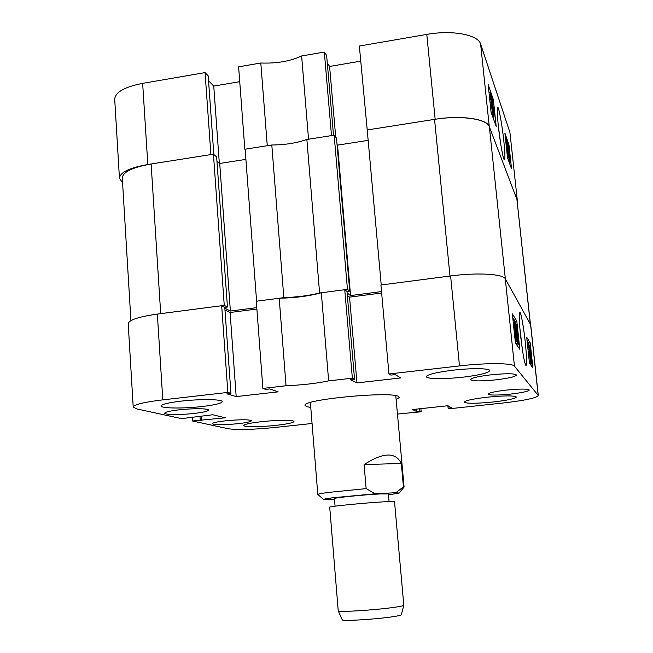 <?xml version="1.0" encoding="UTF-8"?>
<svg xmlns="http://www.w3.org/2000/svg" width="653" height="653" viewBox="0 0 653 653"><rect width="100%" height="100%" fill="white"/><g stroke="black" fill="none" stroke-linecap="round" stroke-linejoin="round"><path stroke-width="0.98" d="M525.314 342.564C523.608 326.239 520.588 310.102 519.608 312.461C518.923 314.697 519.225 322.247 520.531 335.111C522.58 352.881 524.392 363.019 525.975 365.533C526.987 364.668 526.767 357.011 525.314 342.564M522.49 350.408L519.837 327.847M453.304 370.161C436.228 372.3 427.176 374.504 426.123 376.773C429.07 379.181 441.101 379.344 462.21 377.279C479.229 375.206 488.403 372.985 489.734 370.618C490.06 368.276 471.809 367.99 453.304 370.161M487.146 397.204C472.764 398.901 465.083 400.542 464.112 402.126C466.373 403.676 476.045 403.636 493.129 401.995C507.463 400.33 515.217 398.681 516.392 397.04C514.278 395.481 504.524 395.538 487.146 397.204M261.584 421.675C250.295 422.981 244.361 424.254 243.798 425.478C243.496 427.135 260.898 427.029 275.999 425.348C287.296 424.066 293.295 422.785 293.989 421.52C294.446 419.903 277.052 419.944 261.584 421.675M180.995 401.146C168.303 402.689 161.683 404.297 161.136 405.954C160.76 408.452 183.509 408.688 202.079 406.517C214.813 404.999 221.538 403.383 222.232 401.668C222.877 399.236 200.144 398.885 180.995 401.146M490.876 374.83C478.176 376.397 471.401 377.989 470.552 379.613C472.535 381.23 481.024 381.303 496.019 379.834C508.679 378.299 515.511 376.699 516.523 375.026C514.646 373.41 506.091 373.345 490.876 374.83M506.557 390.07C495.056 391.441 488.901 392.788 488.093 394.11C489.815 395.383 497.341 395.367 510.679 394.077C522.147 392.731 528.342 391.376 529.281 390.021C527.648 388.747 520.074 388.764 506.557 390.07M178.914 409.847C169.862 410.933 165.136 412.043 164.736 413.178C164.425 414.867 180.799 414.973 194.17 413.431C203.238 412.361 208.021 411.251 208.503 410.084C208.944 408.427 192.586 408.256 178.914 409.847M225.579 420.801C217.082 421.789 212.625 422.76 212.209 423.724C214.698 425.062 223.269 425.054 237.929 423.699C246.442 422.72 250.94 421.74 251.421 420.761C249.062 419.422 240.451 419.438 225.579 420.801M396.151 399.636L399.432 397.367L398.608 396.502C391.229 390.951 301.294 399.612 305.065 405.456L306.673 406.639L310.771 407.448M530.024 363.778L529.689 362.709M528.848 344.629L528.677 343.062L527.044 340.442M531.069 365.362L530.889 363.705M516.882 344.996L516.441 343.454M515.837 343.486L515.315 341.707L516.343 341.584L515.29 341.65M515.29 323.113L515.103 321.333L512.744 317.554M517.747 346.359L517.6 344.947M420.883 408.647L421.177 411.782L397.457 414.059M421.177 411.782L419.895 411.153L416.622 411.504L412.541 409.545L447.966 405.733L451.427 407.774L448.121 408.125L449.24 408.778L503.071 402.999C524.677 400.509 536.423 398.028 538.292 395.547L514.458 366.153C512.719 363.003 486.167 362.79 459.483 365.917L450.611 275.95L380.919 285.01L388.959 373.989L459.483 365.917M388.959 373.989L390.886 375.1L395.155 374.61L400.787 377.932L356.971 382.903L350.351 379.728L354.555 379.246L352.359 378.177L344.751 289.712L321.317 292.764L328.647 380.887L352.359 378.177M162.801 399.856C143.823 402.183 133.963 404.591 133.212 407.072L128.2 323.741C128.861 319.978 138.575 316.762 157.34 314.085L162.801 399.856L227.856 392.42L230.95 393.359L226.918 393.816L236.182 396.608L278.154 391.849L269.803 388.927L265.714 389.392L262.873 388.413L286.038 385.76C302.331 385.041 316.542 383.417 328.647 380.887M133.212 407.072L136.82 408.933L181.558 418.63L212.723 414.753L225.309 417.798L192.48 420.997L192.219 417.022M312.069 423.479L274.44 427.519C252.817 429.633 237.398 430.041 228.191 428.735L192.48 420.997M227.856 392.42L221.677 305.718L157.34 314.085M221.677 305.718L224.779 307.302L230.95 393.359M224.967 309.914L230.101 312.501L256.89 309.057M286.038 385.76L279.198 298.241L256.294 301.221L262.873 388.413M279.198 298.241C295.36 297.89 309.4 296.062 321.317 292.764M344.751 289.712L346.988 291.45L354.555 379.246M347.331 295.434L349.551 297.131L356.971 382.903M381.646 293.009L349.551 297.131M449.99 276.031L434.547 119.377L367.223 129.971L381.23 284.969L450.611 275.95C476.968 272.399 503.373 273.934 505.283 278.815L530.693 324.786L538.292 395.547M516.817 321.121L512.36 313.873L515.437 343.054L519.804 349.29L516.817 321.121L515.103 321.333M530.203 342.882L526.693 337.168L529.461 363.076L532.897 367.982L530.203 342.882L528.677 343.062M230.101 312.501L236.182 396.608M189.468 417.324L189.501 417.749M201.165 416.034L201.467 420.418M199.973 416.165L200.242 420.14M416.402 409.129L416.622 411.504M419.675 408.778L419.895 411.153M447.885 405.742L448.121 408.125M516.286 341.535L515.658 338.866L515.772 341.233L515.519 339.723L514.531 330.173L514.393 321.717M514.662 321.684L516.368 341.584M515.772 341.233L515.25 341.299M515.519 339.723L515.086 339.772M515.405 337.291L514.833 337.364M514.531 330.173L514.082 330.222M514.842 325.374L514.27 323.088L515.315 335.52L514.842 325.374L514.254 325.439M515.666 332.002L516.099 339.209L515.331 332.034M517.494 343.29L515.095 322.811L515.78 323.888L516.025 326.214L515.495 325.39L517.56 343.323L515.748 343.494M517.029 336.719L516.278 336.809M516.025 326.214L515.576 326.271M517.029 333.952L516.327 324.378L516.898 326.982L518.596 344.833L516.858 333.969M518.539 344.8L516.801 345.004M517.715 334.989L516.596 326.467L518.351 342.752L517.715 334.989L517.29 335.038M528.457 343.641L530.399 361.803L528.457 343.641M530.399 361.803L529.338 361.917M530.26 361.599L529.314 361.705M528.775 349.763L528.048 349.853M528.555 347.665L527.828 347.747M528.367 343.494L527.379 343.609M530.799 362.586L529.061 344.604L530.799 362.586L529.428 362.741M530.701 362.439L529.412 362.586M529.061 344.604L528.563 344.662M530.293 353.412L529.51 345.364L530.358 350.522L531.55 363.631L529.958 353.444M531.509 363.607L529.958 363.786M530.22 350.302L529.754 347.233L529.95 350.334M531.134 358.521L530.514 354.587L530.799 358.562M283.826 297.637L256.588 301.18L245.12 149.194L271.811 144.99L283.826 297.637C297.262 297.148 309.179 295.597 319.595 292.985L306.861 139.473C296.715 143.064 285.034 144.901 271.811 144.99M224.844 308.24L230.387 311.048L256.784 307.645M130.918 320.623L122.291 178.008C122.821 171.992 132.428 167.315 151.121 163.993L160.703 313.652L224.257 305.384L227.44 307.016L224.787 307.359M530.448 324.353L505.349 278.929L489.358 126.788C487.138 118.887 460.659 115.067 434.547 119.377M381.515 291.573L350.563 295.556L337.536 145.129L337.046 144.517M347.11 292.887L350.563 295.556M319.595 292.985L347.453 289.361L349.73 291.156L346.996 291.516M347.453 289.361L334.148 135.179L306.861 139.473M334.148 135.179L336.491 138.134L349.73 291.156M368.161 140.371L337.536 145.129M530.309 323.945L516.931 199.434L489.358 126.788M516.931 199.434L530.424 324.141M224.257 305.384L213.433 154.181L151.121 163.993M213.433 154.181L216.641 156.932L227.44 307.016M216.935 161.111L219.718 163.462L245.887 159.389M230.387 311.048L219.718 163.462M503.855 141.342C502.092 124.388 498.492 104.888 497.521 107.459C496.966 109.141 497.219 115.222 498.296 125.711C499.961 141.783 503.251 160.018 504.402 159.887C505.251 159.405 505.071 153.226 503.855 141.342M500.582 143.195L498.19 124.69M493.799 119.752L493.529 117.222M489.13 92.587L488.966 92.114M509.397 162.883L509.316 162.115M324.321 52.06L331.504 135.595L308.551 139.211L301.621 55.97L324.321 52.06L326.647 55.513L333.52 135.277M301.621 55.97C290.21 61.268 276.603 63.61 260.808 63.006L267.273 145.709L244.834 149.243L238.614 66.826L260.808 63.006M327.292 63.055L329.602 66.435L360.709 61.162M367.272 130.518L359.346 46.028L426.784 34.405C452.26 29.777 478.274 34.731 480.616 44.078L509.928 132.437L517.364 200.789L509.928 132.437M142.656 83.364L147.815 164.515C129.425 167.78 119.972 172.376 119.45 178.302L114.708 99.338C115.148 92.269 124.462 86.947 142.656 83.364L205.058 72.605L208.193 75.838L213.833 154.532M208.552 80.792L213.751 86.09L239.741 81.682M147.815 164.515L210.903 154.581L205.058 72.605M119.45 178.302L122.584 182.864M517.274 201.793L517.364 200.789M480.616 44.078L489.285 126.6L517.209 200.153M489.285 126.6C487.089 118.797 460.945 115.026 435.159 119.279L426.784 34.405M366.929 130.02L435.159 119.279M507.512 157.675L511.544 168.833L508.981 144.884L504.875 133L507.512 157.675M491.097 112.292L496.19 126.38L493.366 99.672L488.183 84.661L491.097 112.292M335.724 137.163L329.602 66.435M219.318 163.119L213.751 86.09M492.256 99.844L493.366 99.672M508.344 144.982L508.981 144.884M509.552 160.385L508.075 144.289L508.883 146.917L510.181 161.985L509.471 158.842L509.552 160.385L508.548 160.532M509.34 159.193L508.124 159.373M510.05 161.789L509.054 161.936M509.552 154.337L509.936 159.961L509.25 154.377M508.409 146.435L509.185 156.059L508.287 146.46M508.818 148.484L508.377 148.549M507.087 141.26L509.16 158.989L508.54 157.251L507.087 141.26M508.001 147.243L507.552 147.309M509.16 158.989L508.05 159.152M508.54 157.251L507.479 157.406M507.969 155.969L506.002 138.24L508.05 156.1L507.34 156.067M507.487 153.365L507.055 153.431M507.275 147.864L506.238 140.085L506.932 147.921M493.905 116.781L491.88 97.615L493.962 113.475L494.035 117.14L492.786 116.952M494.035 117.14L492.917 117.32M491.293 95.746L493.023 114.332L491.293 95.746L490.836 95.82M493.023 114.332L491.897 114.512M492.876 113.916L491.75 114.087M492.297 112.283L490.085 92.44L492.223 108.61L492.411 112.471L491.162 112.463M491.301 105.957L490.444 106.096M491.138 102.774L490.109 102.937M490.313 96.971L489.489 97.101M492.027 108.088L491.391 104.227L491.701 108.137M491.146 99.411L490.354 94.522L490.746 99.476M403.799 605.315L401.342 614.734C401.195 615.248 398.159 615.942 392.233 616.816C375.01 619.395 341.299 621.378 342.27 619.795L338.254 610.93M393.726 607.412C400.297 606.49 403.66 605.78 403.807 605.274L394.518 501.594L384.38 501.782C365.239 502.834 328.149 506.499 329.716 507.152L338.23 610.89C337.038 612.465 374.569 610.139 393.726 607.412M335.079 506.173L334.442 498.549C333.169 497.855 363.933 494.729 379.883 493.954L388.388 493.929L389.066 501.537M388.47 494.852L399.105 493.08L395.849 492.713L375.075 493.782L332.94 497.766C326.206 498.631 323.137 499.227 323.741 499.545L334.516 499.357M323.651 499.463L317.807 494.484C317.864 494.052 321.374 493.366 328.32 492.435L366.145 488.615L364.072 464.577C383.27 452.251 395.685 451.884 401.309 463.467L403.432 486.844L404.093 487.081L399.187 492.982M403.432 486.844L395.849 492.713M375.075 493.782L366.145 488.615M401.309 463.467L364.072 464.577M505.283 278.815L514.458 366.153M538.178 395.294L530.562 324.394M513.993 320.721L513.095 320.827M517.535 343.331L515.805 343.527M516.327 324.378L515.837 324.435M518.58 344.833L516.858 345.037M531.542 363.631L530.007 363.803M508.075 144.289L507.642 144.354M510.164 161.985L509.128 162.14M508.352 152.769L507.887 152.835M508.034 156.1L507.357 156.198M506.002 138.24L505.446 138.322M492.395 112.471L491.227 112.659M490.085 92.44L489.015 92.612M395.791 395.685L404.093 487.081M310.371 402.517L317.807 494.484"/></g></svg>
